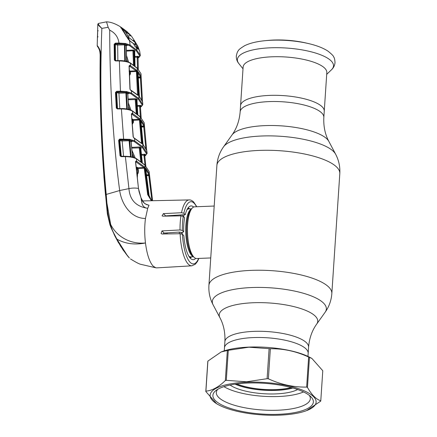 <?xml version="1.0" encoding="UTF-8"?>
<svg xmlns="http://www.w3.org/2000/svg" width="437" height="437" viewBox="0 0 437 437"><rect width="100%" height="100%" fill="white"/><g stroke="black" fill="none" stroke-linecap="round" stroke-linejoin="round"><path stroke-width="0.66" d="M240.563 105.639A41.936 12.842 3.8 0 1 269.416 95.408A41.936 12.842 3.8 0 1 324.249 111.195A41.936 12.842 -176.2 0 0 269.416 95.408A41.936 12.842 -176.2 0 0 240.563 105.639L240.148 111.839A41.936 12.842 3.8 0 1 269.006 101.603A41.936 12.842 3.8 0 1 323.839 117.395L326.816 72.591A41.936 12.842 -176.2 0 0 271.983 56.799A41.936 12.842 -176.2 0 0 243.125 67.03L240.563 105.639M224.274 350.835L224.476 347.808A41.936 12.842 -176.2 0 1 253.334 337.577A41.936 12.842 -176.2 0 1 308.167 353.369A41.936 12.842 -176.2 0 0 253.334 337.577A41.936 12.842 -176.2 0 0 224.476 347.808L224.886 341.608A41.936 12.842 3.8 0 1 253.744 331.377A41.936 12.842 3.8 0 1 308.577 347.169C309.336 338.238 312.04 330.547 316.694 324.079L325.139 312.231C329.088 306.676 331.322 300.448 331.836 293.56L339.806 173.609C340.204 166.71 338.812 160.248 335.632 154.212A57.138 17.496 3.8 0 0 261.703 136.005A57.138 17.496 3.8 0 0 223.591 146.772C219.636 152.333 217.402 158.555 216.889 165.443A61.595 18.857 3.8 0 1 259.272 150.415A61.595 18.857 3.8 0 1 339.806 173.609M189.226 208.564A25.865 8.117 87.7 0 0 189.161 208.493A25.865 8.117 87.7 0 0 189.09 208.427A25.865 8.117 87.7 0 0 188.221 207.706M181 214.928A25.865 8.117 87.7 0 0 180.76 215.856M162.968 233.981L164.159 233.079L179.317 232.08A25.865 8.117 87.7 0 0 179.367 233.74M214.19 206.035L194.596 206.821A25.865 8.117 87.7 0 0 191.974 208.378A25.865 8.117 87.7 0 0 187.522 232.992A25.865 8.117 87.7 0 0 193.935 257.164A25.865 8.117 87.7 0 0 194.001 257.235A25.865 8.117 87.7 0 0 196.672 258.507L210.743 257.945M211.885 240.776L213.922 210.126M190.242 258.141A25.865 8.117 87.7 0 0 191.116 257.278L191.455 256.869M308.227 43.509L305.758 42.935A40.499 12.4 -176.2 0 0 273.573 40.046A40.499 12.4 -176.2 0 0 267.919 40.422L265.396 40.663C256.89 41.449 250.008 43.11 244.753 45.645C240.672 48.125 238.569 49.763 238.449 50.55C237.586 51.276 236.87 53.117 236.308 56.078C236.231 58.99 237.094 61.513 238.892 63.644A48.174 14.749 -176.2 0 1 270.519 47.802A48.174 14.749 -176.2 0 1 319.059 54.21A48.174 14.749 -176.2 0 1 331.459 69.794C333.524 67.921 334.709 65.534 335.021 62.633C334.851 59.629 334.387 57.706 333.633 56.876C333.611 56.073 331.743 54.177 328.029 51.173C323.156 47.966 316.557 45.41 308.227 43.509A45.836 14.033 -176.2 0 0 271.792 40.237A45.836 14.033 -176.2 0 0 265.396 40.663M236.832 383.926A36.855 11.286 -176.2 0 0 275.905 389.575A36.855 11.286 -176.2 0 0 291.14 387.537M235.396 384.123A37.413 11.455 -176.2 0 0 276.042 390.274A37.413 11.455 -176.2 0 0 292.539 387.919M311.881 358.433L309.456 357.39L307.462 387.422C311.707 394.89 316.148 399.342 320.785 400.767L322.779 370.74L311.881 358.433L310.073 357.461A53.112 16.262 -176.2 0 0 249.008 347.093A53.112 16.262 -176.2 0 0 222.045 351.61L221.193 351.932M207.897 361.093A57.733 17.677 -176.2 0 0 207.799 361.475L205.805 391.503A57.733 17.677 -176.2 0 1 205.903 391.126C212.147 390.634 218.626 387.1 225.339 380.529L227.338 350.496L221.193 351.938L207.897 361.093L205.903 391.126M228.289 350.305L226.295 380.332L246.55 381.796L267.111 378.693L269.105 348.666L248.85 347.202L228.289 350.305A57.733 17.677 -176.2 0 0 227.338 350.496M246.681 382.189A53.112 16.262 -176.2 0 0 218.511 404.788A53.112 16.262 -176.2 0 0 279.576 415.15A53.112 16.262 -176.2 0 0 306.539 410.633A53.112 16.262 -176.2 0 0 305.72 391.536A53.112 16.262 -176.2 0 0 246.681 382.189M226.295 380.332A57.733 17.677 -176.2 0 0 225.339 380.529M218.511 404.788L216.703 403.81L205.805 391.503M247.539 383.052A50.342 15.415 3.8 0 1 311.018 396.883A50.342 15.415 3.8 0 1 278.719 414.292A50.342 15.415 3.8 0 1 227.032 407.24A50.342 15.415 3.8 0 1 215.894 390.563A50.342 15.415 3.8 0 1 247.539 383.052M309.336 395.387A47.109 14.421 3.8 0 1 310.336 398.724A47.109 14.421 3.8 0 1 277.921 410.217A47.109 14.421 3.8 0 1 216.326 392.475A47.109 14.421 3.8 0 1 217.757 389.307M270.361 348.77L268.367 378.803C280.854 384.565 293.615 387.324 306.648 387.078L308.642 357.045C296.149 351.282 283.389 348.524 270.361 348.77A57.733 17.677 -176.2 0 0 269.105 348.666M268.367 378.803A57.733 17.677 -176.2 0 0 267.111 378.693M309.456 357.39A57.733 17.677 -176.2 0 0 308.642 357.045M307.462 387.422A57.733 17.677 -176.2 0 0 306.648 387.078M306.539 410.633L320.687 401.15A57.733 17.677 -176.2 0 0 320.785 400.767M179.317 232.08L182.087 232.566L183.682 231.796A26.908 8.445 -92.3 0 1 184.611 217.757L183.261 216.402A31.131 9.767 87.7 0 0 182.327 230.441L180.017 229.955L161.99 230.905L161.089 233.582L162.067 233.997L180.115 233.735L182.453 234.308A31.131 9.767 87.7 0 0 188.833 260.681A31.131 9.767 87.7 0 0 198.627 258.431M163.422 213.622L165.667 215.873L185.266 214.665L183.851 213.251L181.513 212.732L163.422 213.622L162.061 215.845L162.968 216.178L180.956 215.856L183.261 216.402M146.521 204.609L149.017 205.193C144.882 204.396 142.222 201.987 141.031 197.972L138.48 188.505L135.486 161.679L136.164 161.002L136.644 161.258L136.399 158.822C133.689 157.418 129.958 156.697 125.206 156.654L121.076 156.643L120.033 155.791L118.635 140.31L119.869 139.092L129.598 139.321L134.727 140.878L142.948 146.952L147.083 153.261L146.821 150.77L143.423 145.248L142.997 143.855L140.938 120.88L141.178 120.18L144.401 125.343L144.188 122.857L140.261 116.963L132.52 111.162C129.86 109.753 126.151 109.015 121.388 108.95L123.671 139.698L119.973 139.813L118.635 140.31M198.901 258.42L197.497 261.43L195.328 264.232L191.821 265.822L156.763 267.876L155.883 267.81L153.229 266.22C149.547 262.189 146.963 254.443 145.466 242.972C144.478 234.445 144.478 226.279 145.466 218.462L147.711 208.312L149.017 205.193M167.103 233.921A26.296 8.248 87.7 0 0 167.06 232.888M185.266 214.665A26.908 8.445 -92.3 0 1 191.029 205.92A26.908 8.445 -92.3 0 1 193.646 207.04M97.413 46.125C96.369 44.284 101.144 49.539 100.592 54.636C100.013 101.471 101.783 148.105 105.896 194.536C107.081 210.093 108.103 224.875 117.034 239.208C121.705 247.916 125.823 254.176 129.39 257.983L129.286 257.896A0.923 0.83 -44.9 0 1 129.243 257.846L127.724 256.158L116.898 239.165A0.923 0.295 -28 0 0 117.034 239.208C125.261 243.813 134.738 245.07 145.466 242.972C125.43 244.966 107.568 230.501 107.518 210.694L106.224 194.438L119.672 190.532C121.552 204.057 130.892 218.478 145.466 218.462M116.898 239.165L111.348 228.376L105.481 194.924A0.923 0.317 -5.6 0 1 105.454 194.858A0.923 0.317 -5.6 0 1 105.896 194.536L106.224 194.438C101.111 139.469 99.658 84.117 101.859 28.383L108.163 27.302L109.692 30.158C109.873 88.509 113.199 141.97 119.672 190.532L128.937 188.62C129.811 199.988 136.065 206.554 147.711 208.312C141.342 207.575 141.828 201.615 141.031 197.972L141.173 198.076C144.986 205.45 145.275 203.473 147.935 204.953M98.068 23.997C97.533 24.314 98.795 25.778 101.859 28.383C99.019 25.548 97.899 23.898 98.505 23.423L106.513 21.85L108.163 27.302M121.049 27.695A0.371 0.361 -60.2 0 0 120.956 27.209L120.088 26.586C115.078 23.543 110.572 21.965 106.568 21.85L106.513 21.85M120.088 26.586L127.293 31.901L127.041 32.546M109.692 30.158C115.095 32.824 118.187 37.112 118.962 43.034L125.561 43.514L130.117 45.038L129.527 40.625L120.896 27.515L120.956 27.209L123.463 28.979M121.186 27.979A0.371 0.311 -55.5 0 0 121.246 27.4M123.114 250.068L115.914 237.936L111.348 228.376L109.944 224.787L107.36 213.906L103.951 177.531L100.991 124.441L100.144 54.909A0.923 0.322 -179.4 0 0 100.171 54.991C100.696 50.441 96.774 45.148 97.648 46.715L98.15 47.311M121.202 247.184L115.428 237.007M114.898 235.985L113.899 234.003M114.855 235.985L115.368 237.007M105.481 194.924C101.313 148.487 99.549 101.843 100.171 54.991M129.39 257.983A0.923 0.83 -44.9 0 1 129.286 257.896L122.961 249.844M100.592 54.636A0.923 0.322 -179.4 0 0 100.144 54.909C99.783 47.923 97.833 47.409 97.702 46.688L97.648 46.715A0.923 0.858 -39.8 0 1 97.598 46.661L97.194 45.787L97.735 27.05L97.309 41.236M130.488 258.939L130.494 258.944C135.994 262.347 139.474 264.15 140.933 264.358L155.883 267.81M98.014 36.779L97.588 36.555M98.194 30.792L97.773 30.546M165.896 233.937L165.852 232.965M151.901 200.676L148.788 175.592L146.537 175.712M151.186 199.955L148.711 195L151.104 199.884L149.077 195.377L145.723 169.043L145.925 168.349L149.41 174.068L149.498 175.718L148.788 175.592L148.831 174.642L145.789 169.452M149.498 175.718L152.595 200.714L149.449 174.358A0.552 0.53 179.1 0 1 148.87 174.893L146.455 175.018M149.41 174.068L149.449 174.308A0.552 0.53 179.1 0 1 149.449 174.358M149.061 171.386A0.552 0.524 163.2 0 1 149.093 171.473L144.915 165.137L136.399 158.822A0.552 0.448 120.2 0 0 136.202 158.489L144.784 164.864A0.552 0.497 135.1 0 1 144.915 165.137L148.711 195L148.323 194.623L151.142 199.922L152.234 200.725L151.147 199.922M148.831 174.642A0.552 0.524 163.4 0 0 149.405 174.041L149.115 171.561A0.552 0.524 163.2 0 0 149.093 171.473L144.784 164.864M121.289 156.282A0.552 0.421 116.5 0 1 121.262 156.151L119.853 140.665L119.214 140.353L120.612 155.823L121.251 156.309L125.381 156.32C129.86 156.402 133.389 157.107 135.967 158.445A0.552 0.448 120.2 0 1 136.202 158.489C133.727 157.134 130.106 156.402 125.337 156.293L128.937 188.62A10.16 3.687 -7.9 0 1 138.48 188.505L139.064 191.717M140.769 161.461L139.157 146.979L140.545 147.258A0.552 0.497 -46.2 0 0 139.993 147.897L131.712 148.072M140.545 147.258L140.96 147.668L140.408 148.301L139.993 147.897L141.512 162.012M140.96 147.668L141.359 148.077A0.552 0.503 -43.6 0 0 140.807 148.711L140.408 148.301L141.916 162.329M142.298 162.635L140.807 148.711L140.446 148.831M143.926 154.977L145.111 154.228L144.647 155.255L141.495 155.102M145.008 165.082L143.931 155.162M144.434 156.14L144.784 156.042L145.805 165.945M141.419 154.419L145.111 154.228L145.324 155.556L146.51 153.857L142.396 147.586L134.225 141.55L129.379 140.058L123.671 139.698M145.395 155.567A0.552 0.448 -113.5 0 1 144.997 155.709L145.324 155.556A0.552 0.464 -117 0 0 145.603 155.523L147.083 153.261A0.552 0.524 162.6 0 1 146.51 153.857M129.133 156.522L130.554 156.528L129.095 140.774L122.185 140.987L119.853 140.665A0.552 0.426 115.9 0 1 120.328 139.982L129.379 140.058L129.598 139.321M122.081 140.266L123.595 156.512M132.515 157.238L131.056 141.637L129.095 140.774L128.991 140.053M130.215 139.425L129.958 140.162L132.28 141.37L131.127 141.413M131.073 141.85L131.056 141.55L132.28 141.37L130.767 141.796M130.177 140.244A0.552 0.432 117.1 0 0 129.691 140.922L131.155 156.719L131.504 156.905M130.521 156.725L131.155 156.719A0.552 0.432 117.6 0 0 131.182 156.839M133.039 157.26L132.46 155.943M132.242 153.666L133.968 157.538M135.175 157.981L131.93 150.432M141.359 148.077L140.654 148.476M141.178 120.18A0.552 0.503 137.6 0 1 140.954 120.672M146.69 150.344L144.401 125.343A0.552 0.524 161.6 0 1 143.828 125.932L140.987 121.207M144.237 123.097L144.188 122.857A0.552 0.524 161.5 0 0 144.166 122.737L144.456 125.709A0.552 0.53 -179.9 0 1 143.877 126.233L143.828 125.932M140.124 107.262L140.463 107.141L141.173 117.782M140.397 116.941L139.605 106.147L137.202 106.267M136.573 100.133L136.967 100.062L137.802 114.581L136.786 100.379L136.431 100.515M136.262 113.401L135.142 98.664L136.939 99.352L137.338 99.762L136.634 100.16M128.134 99.734L135.973 99.565L136.983 113.937M139.605 106.147L140.785 105.393L140.321 106.328L139.605 106.147M140.321 106.328L139.605 106.295M137.152 105.585L140.785 105.393L140.965 106.715L142.183 104.967L138.409 99.27L131.018 93.78L126.637 92.354L120.541 91.901L120.443 91.18L126.539 91.568L126.304 92.3L125.79 92.273L125.889 92.999L118.984 93.19L116.034 92.529L116.865 108.103L116.291 108.054L115.455 92.469L116.701 91.284L120.443 91.18L119.367 60.962L115.412 60.934L114.363 60.006L114.155 44.274L115.384 43.132L118.962 43.034L119.061 43.749L115.477 43.847L114.734 44.35L114.942 60.082L115.576 60.601L115.412 60.934M140.512 106.918L140.965 106.715A0.552 0.459 -116.6 0 0 141.238 106.683L142.812 104.656L142.582 101.892L139.523 96.948L139.146 95.659M141.129 106.715A0.552 0.453 -114.5 0 1 140.78 106.803L140.37 106.879M142.604 101.952L142.582 101.892A0.552 0.524 161.3 0 0 142.495 101.641M115.576 60.601L119.53 60.628C124.037 60.738 127.528 61.47 130.002 62.813A0.552 0.453 121.3 0 1 130.248 62.868L137.234 68.156L140.954 73.64L137.371 68.472L130.445 63.228C127.833 61.808 124.141 61.054 119.367 60.962L119.492 60.601C123.087 60.47 126.67 61.224 130.248 62.868L130.248 62.868A0.552 0.453 121.3 0 1 130.445 63.228L130.505 65.665L136.688 70.182L137.103 71.575L138.327 94.742L138.021 95.441L130.827 90.393L129.98 89.224M139.135 95.556L137.917 72.389L138.19 71.69L141.096 76.278L140.982 73.787A0.552 0.524 159.7 0 0 140.954 73.64M140.523 76.852A0.552 0.524 159.8 0 0 141.096 76.278L142.484 101.521L141.129 78.048L140.414 77.912L140.534 76.874L137.633 72.285M141.162 76.661L141.107 76.306L141.162 76.661A0.552 0.53 -178.1 0 1 141.162 76.704L141.162 76.704A0.552 0.53 -178.1 0 1 140.588 77.212L138.163 77.338M126.539 91.568L131.521 93.13L138.961 98.653L142.757 104.388A0.552 0.524 161.3 0 1 142.183 104.967M141.664 99.762L140.414 77.912L138.196 78.032M141.107 76.306L140.534 76.874L138.152 77.01M138.19 71.69A0.552 0.503 137.9 0 1 137.945 72.181M137.595 72.258L137.966 72.029L139.403 96.659A0.552 0.503 137.8 0 1 139.523 96.948M146.87 151.049L146.821 150.77L146.87 151.049M144.467 127.063L143.757 126.932L143.877 126.233L141.413 126.359M145.789 148.351L143.757 126.932L141.473 127.052M144.456 125.665A0.552 0.53 -179.9 0 1 144.456 125.709L146.668 150.273M144.407 125.37L143.833 125.954L141.391 126.096M143.008 143.959L143.303 144.975A0.552 0.503 137.5 0 1 143.423 145.248M143.314 144.986L146.799 150.678A0.552 0.524 162.5 0 1 146.821 150.77L147.127 153.469M140.949 120.983L142.997 143.855M140.583 120.77L140.971 120.514L140.938 120.88M145.603 155.523L144.8 155.867M121.251 156.309L121.076 156.643M121.262 156.151L120.033 155.791M120.328 139.982L119.869 139.092M134.225 141.55A0.552 0.448 119.9 0 0 134.727 140.878L134.52 138.447L133.181 137.027M141.921 143.746L134.52 138.447A0.552 0.448 119.9 0 0 134.323 138.108L141.779 143.445A0.552 0.492 132.7 0 1 141.921 143.746L142.183 143.041L140.124 120.066L139.676 118.673A0.552 0.492 132.7 0 1 139.13 119.301L131.542 113.97M133.132 136.77L131.39 113.964L132.105 113.292L132.673 113.593L139.676 118.673M132.165 114.254A0.552 0.448 120.7 0 0 132.673 113.593L132.52 111.162A0.552 0.448 120.7 0 0 132.324 110.818L140.13 116.668A0.552 0.497 135.1 0 1 140.261 116.963L142.948 146.952A0.552 0.497 135.1 0 1 142.396 147.586M141.266 142.981L142.183 143.041M141.501 142.975L139.441 119.989L140.124 120.066M131.865 118.766L133.209 119.607L133.345 120.306L139.441 119.989L139.13 119.301L133.209 119.607A0.552 0.492 -47.6 0 0 132.662 120.235L132.034 119.678L131.952 119.995M132.362 124.201L133.498 122.163L133.345 120.306L132.662 120.235L132.815 122.092L132.285 124.496M132.58 119.044A0.552 0.486 -49.3 0 0 132.034 119.678M132.482 124.19L132.455 123.84M133.498 122.163L132.815 122.092L132.264 124.239M119.782 139.818L119.29 139.245L119.869 139.217M134.225 138.054L133.837 137.852A0.552 0.426 115.8 0 1 134.044 138.196M134.001 138.01L134.427 138.398L134.001 138.01M131.39 113.964L131.411 114.237M132.105 113.292A0.552 0.421 116 0 1 131.63 113.964M132.63 113.571L132.127 114.226L131.548 114.265M117.329 108.933L117.498 108.6L116.865 108.103L117.498 108.6L121.562 108.622C126.053 108.715 129.565 109.43 132.083 110.769A0.552 0.448 120.7 0 1 132.324 110.818C128.696 109.19 125.097 108.447 121.519 108.595L121.388 108.95L117.329 108.933L116.291 108.054M117.531 108.573A0.552 0.426 116.9 0 1 117.504 108.431L116.668 92.846A0.552 0.426 116.3 0 1 117.149 92.18L125.79 92.273M116.865 108.103L117.504 108.431M118.886 92.469L119.831 108.813M125.348 108.84L126.752 108.846L125.889 92.999L126.479 93.13L127.342 109.015L127.751 109.234M126.719 109.037L127.342 109.015A0.552 0.432 118 0 0 127.375 109.157M120.541 91.901L116.794 92.01L116.701 91.284M117.149 92.18L115.455 92.469M126.888 91.633L126.637 92.354L128.964 93.551L127.817 93.594M128.631 109.529L127.741 93.802L126.479 93.13A0.552 0.437 117.4 0 1 126.97 92.475M127.817 93.868L127.457 93.971M128.948 109.512L128.664 108.764M128.522 106.431L129.822 109.763M130.991 110.173L128.32 103.05M131.018 93.78A0.552 0.453 120.3 0 0 131.521 93.13L131.411 90.699A0.552 0.453 120.3 0 0 131.209 90.344L137.874 95.129A0.552 0.492 132.5 0 1 138.021 95.441M137.546 95.009L136.42 71.482L137.103 71.575M129.341 70.412L130.21 71.094L130.346 71.794L136.42 71.482L136.142 70.789A0.552 0.492 -47.5 0 0 136.688 70.182M129.052 71.171L130.346 71.794L130.434 73.804L129.751 73.716L129.663 71.706A0.552 0.492 -47.8 0 1 130.21 71.094L136.142 70.789L129.221 65.965M129.942 88.957L129.052 65.976L129.822 65.299L130.466 65.643L129.958 66.282L129.215 66.326M129.997 66.304A0.552 0.453 -58.7 0 0 130.505 65.665L130.466 65.643M130.373 90.006L130.974 90.295A0.552 0.453 120.3 0 1 131.209 90.344M130.974 90.295L131.368 90.53M130.887 90.24L130.608 90.251M137.355 94.66L138.327 94.742M130.434 73.804L129.379 75.934M129.499 74.989L129.751 73.716M129.822 65.299A0.552 0.415 115.6 0 1 129.347 65.954M139.414 50.381L137.813 47.841A0.371 0.339 -36.4 0 0 137.764 47.726L137.764 47.726A0.371 0.339 -36.4 0 0 137.491 47.595L137.114 47.775L137.813 47.841L137.966 48.529L137.349 48.48M129.609 45.683A0.552 0.459 121.3 0 0 130.117 45.038L136.732 50.047L140.282 55.22L139.616 50.807L140.282 55.22A0.552 0.519 158.5 0 1 139.709 55.799L136.18 50.654L129.609 45.683L125.299 44.235L119.061 43.749M139.49 50.616A0.371 0.366 114.3 0 1 139.616 50.807L139.239 50.031M134.416 50.479L133.897 50.495M136.519 47.557L137.18 47.54M139.479 50.588L139.152 50.331L139.479 50.588M134.733 46.087A0.552 0.486 -50.6 0 0 134.574 45.803L134.121 44.678L134.733 46.087L137.895 49.255L137.966 48.529M137.273 48.502L137.114 47.775M137.895 49.255A0.552 0.508 -38 0 0 137.797 49.037L134.58 45.809M134.121 44.678L133.973 43.99L133.64 44.29L133.973 43.99A0.371 0.322 -51.6 0 0 133.869 43.82L134.148 44.803M133.869 43.82L130.095 41.122M133.973 43.99L130.204 41.264M129.92 41.083L128.21 39.155L120.896 27.515M133.798 43.766L129.407 40.57M125.998 36.129L126.113 35.796L125.998 36.129M122.436 30.3L122.513 29.907L122.436 30.3M125.048 43.427L124.813 44.148L124.381 44.132L124.474 44.847L117.657 45.027L117.875 60.809M125.561 43.514L125.299 44.235L127.451 45.393L126.949 45.393M140.359 55.554L138.879 57.526A0.552 0.464 -117.6 0 1 138.6 57.558L139.709 55.799M138.715 57.569A0.552 0.453 -114.5 0 1 138.327 57.689L138.638 57.444L138.332 56.297L137.89 57.225L134.711 57.176M138.879 57.526L138.043 57.892M138.026 57.821L138.327 57.689L137.972 57.75M138.065 58.001L138.283 69.286M137.726 58.126L138.059 57.99M137.884 57.28L137.174 57.045L138.332 56.297L134.689 56.482M137.54 68.467L137.169 57.149M133.504 65.015L132.886 50.053L134.263 50.331L135.082 51.151L134.312 51.522L134.711 51.451L135.033 66.184M135.011 66.167L134.525 51.746L133.023 50.752L126.408 51.091M134.203 65.539L133.711 50.932A0.552 0.497 133.6 0 1 134.263 50.331M128.538 62.059L126.49 55.603M126.561 59.17L127.396 61.688M126.621 61.633L126.337 45.727L125.064 44.973L125.337 61.016L125.834 61.289M126.539 61.535L126.255 45.628M125.064 44.973L124.474 44.847L124.753 60.858L125.337 61.016A0.552 0.437 118.5 0 0 125.375 61.191M123.234 60.847L124.753 60.858M115.587 60.574A0.552 0.432 117.4 0 1 115.559 60.399L116.007 60.579M114.363 60.006L115.559 60.399L115.33 44.656L114.155 44.274M117.564 44.312L117.657 45.027L115.33 44.656A0.552 0.432 117.1 0 1 115.816 44.017L124.381 44.132M126.331 45.705L125.965 45.819M135.082 51.151A0.552 0.503 136.6 0 0 134.525 51.746L134.175 51.905M115.816 44.017L115.384 43.132M141.146 198.251L139.13 191.98M136.076 166.994L137.966 167.792L143.877 167.491L135.689 161.69A0.552 0.421 -63.8 0 0 136.164 161.002M137.305 177.488L137.715 170.922L137.42 168.442L136.847 167.928L136.612 171.2M137.387 167.278A0.552 0.492 131 0 0 136.847 167.928L136.186 167.895M136.098 161.903L135.645 161.93M143.877 167.491A0.552 0.492 -47.2 0 0 144.423 166.841L144.909 168.229L148.323 194.623L147.64 194.58L144.226 168.174L138.103 168.491L138.398 170.971L137.715 170.922L137.338 177.793M136.142 161.93A0.552 0.448 -59.8 0 0 136.644 161.258L144.423 166.841M137.42 168.442A0.552 0.492 132.6 0 1 137.966 167.792M137.628 172.517L137.715 171.757M138.398 170.971L138.168 173.21L137.562 173.8M137.562 172.795L138.168 173.21M151.355 200.741L147.64 194.58M144.226 168.174L144.909 168.229M145.925 168.349A0.552 0.503 137.4 0 1 145.707 168.857M138.321 170.337L137.655 170.381M148.837 174.669L146.428 174.811M137.764 170.954L138.392 170.911M195.71 258.365A26.908 8.445 -92.3 0 1 193.192 259.693A26.908 8.445 -92.3 0 1 183.868 235.723L182.453 234.308M183.682 231.796L182.327 230.441M138.873 49.408L136.836 46.743M129.816 40.614L126.779 36.397L121.836 28.143L127.751 32.447L131.493 36.205L134.705 41.056L137.961 46.475L134.864 42.143L135.847 45.23L137.092 46.672M135.956 47.005L137.114 46.704M134.23 43.809L135.847 45.23M139.245 50.086L137.557 45.601M121.289 28.159L121.836 28.143C125.545 31.317 128.019 35.304 129.248 40.111M97.495 38.052L97.675 30.552M97.32 40.494L97.325 40.215M127.954 35.867L131.122 35.796L125.261 31.59L128.92 37.631L134.864 42.143M129.352 33.889L129.631 34.162M132.832 40.422L134.208 40.384M134.705 41.056L133.662 41.083M235.09 384.167A37.779 11.57 -176.2 0 0 276.157 390.388A37.779 11.57 -176.2 0 0 292.834 388.001M230.091 385.046A37.779 11.57 -176.2 0 0 275.922 393.895A37.779 11.57 -176.2 0 0 297.673 389.536M223.952 386.647A46.185 14.142 -176.2 0 0 278.527 396.506A46.185 14.142 -176.2 0 0 303.551 391.929M224.886 341.608C225.317 332.661 223.657 324.675 219.898 317.65A49.365 15.115 3.8 0 1 253.192 302.748A49.365 15.115 3.8 0 1 316.694 324.079M219.898 317.65L213.092 304.791A57.138 17.496 3.8 0 1 251.636 287.546A57.138 17.496 3.8 0 1 325.139 312.231M213.092 304.791C209.913 298.755 208.52 292.293 208.919 285.394A61.595 18.857 3.8 0 1 251.302 270.366A61.595 18.857 3.8 0 1 331.836 293.56M223.591 146.772L232.036 134.924A49.365 15.115 3.8 0 1 264.959 125.621A49.365 15.115 3.8 0 1 328.826 141.353C325.073 134.328 323.407 126.342 323.839 117.395M189.276 208.886A24.45 7.669 87.7 0 0 187.648 208.52M182.999 214.807A24.45 7.669 87.7 0 0 182.633 216.08M181.109 232.457A24.45 7.669 87.7 0 0 181.164 233.817M189.609 257.371A24.45 7.669 87.7 0 0 191.198 256.88M188.85 256.213A24.019 7.533 87.7 0 0 190.756 256.896L193.564 256.781M191.635 208.788L188.828 208.902A24.019 7.533 87.7 0 0 186.981 209.738M184.206 214.731A24.019 7.533 87.7 0 0 183.627 216.768M182.24 232.55A24.019 7.533 87.7 0 0 182.311 234.199M191.51 208.941A24.019 7.533 87.7 0 0 185.709 230.452A24.019 7.533 87.7 0 0 191.783 255.574A24.019 7.533 87.7 0 0 193.427 256.645M191.974 208.378L190.832 209.76A24.45 7.669 87.7 0 0 186.626 233.025A24.45 7.669 87.7 0 0 192.684 255.88A24.45 7.669 87.7 0 0 192.75 255.945M181.513 212.732A32.977 10.346 -92.3 0 1 189.172 199.922L142.626 200.933M191.821 265.822A32.977 10.346 -92.3 0 1 188.358 264.199A32.977 10.346 -92.3 0 1 180.115 233.735M180.017 229.955A32.977 10.346 -92.3 0 1 180.956 215.856M125.468 30.459L127.293 31.901M97.538 46.584A0.923 0.858 -39.8 0 0 97.598 46.661L98.161 47.327M131.646 147.367L139.157 146.979M145.357 155.457A0.552 0.524 -7.4 0 0 144.784 156.042L144.942 155.665L144.598 155.736M132.28 141.37L131.1 141.446M137.338 99.762A0.552 0.503 -43.4 0 0 136.786 100.379L136.388 99.969L137.393 114.254M136.939 99.352A0.552 0.497 -44.9 0 0 136.388 99.969L135.973 99.565A0.552 0.497 -46.4 0 1 136.519 98.942M128.096 99.03L135.142 98.664M141.042 106.573A0.552 0.524 -8.7 0 0 140.463 107.141L140.627 106.786L140.293 106.852M137.371 68.472L138.961 98.653A0.552 0.497 135.1 0 1 138.409 99.27M125.381 156.32L120.929 156.222M121.562 108.622L117.176 108.513M128.964 93.551L127.79 93.627M119.53 60.628L115.537 60.574M136.502 47.671L136.027 47.272L136.502 47.671L136.732 50.047L136.18 50.654M127.451 45.393L126.67 45.443M126.304 45.464L126.003 45.486M126.397 50.386L132.886 50.053M134.132 51.337L134.618 65.856M138.518 188.773L135.634 161.799M164.159 233.079L161.99 230.905M196.552 206.745A31.131 9.767 87.7 0 0 194.121 203.232A31.131 9.767 87.7 0 0 183.851 213.251M126.424 36.304L126.741 36.293M208.919 285.394L211.901 240.519M213.912 210.263L216.889 165.443M307.965 356.395L308.577 347.169M232.036 134.924C236.685 128.462 239.394 120.765 240.148 111.839M328.826 141.353L335.632 154.212M192.684 255.88L193.935 257.164M189.527 208.875L189.161 208.493M243.01 68.795L238.892 63.644M326.696 74.35L331.459 69.794M125.441 30.443L123.502 29.011M127.325 31.934L127.823 32.507M97.719 27.291L97.822 24.161L98.456 23.429M114.702 235.68L118.656 243.048M149.148 171.736L149.438 174.216M140.829 148.749L142.32 162.651M131.138 141.741L132.602 157.336M131.919 150.284L135.219 158.003M140.13 116.668L144.166 122.737M141.036 106.781L140.479 107.005M142.637 102.165L142.812 104.656M141.047 74.104L141.129 78.048M139.403 96.659L142.56 101.766M133.837 137.852L133.28 136.89L131.455 113.942M127.828 93.906L128.718 109.632M128.309 102.892L131.034 110.19M130.095 89.093L129.205 66.113M133.755 50.703L134.618 50.676M139.458 50.523L137.764 47.726L137.213 47.518M121.038 27.673L120.688 27.853M126.484 55.439L128.582 62.076M126.337 45.432L125.954 45.459M127.009 45.388L126.337 45.683M115.761 60.77L115.253 60.508M149.099 195.426L145.745 169.092M137.65 170.354L138.316 170.304M189.172 199.922C190.505 199.785 192.007 200.479 193.678 201.998L196.825 206.734M137.819 46.153L139.261 50.102M129.762 34.294L131.493 36.205"/></g></svg>
